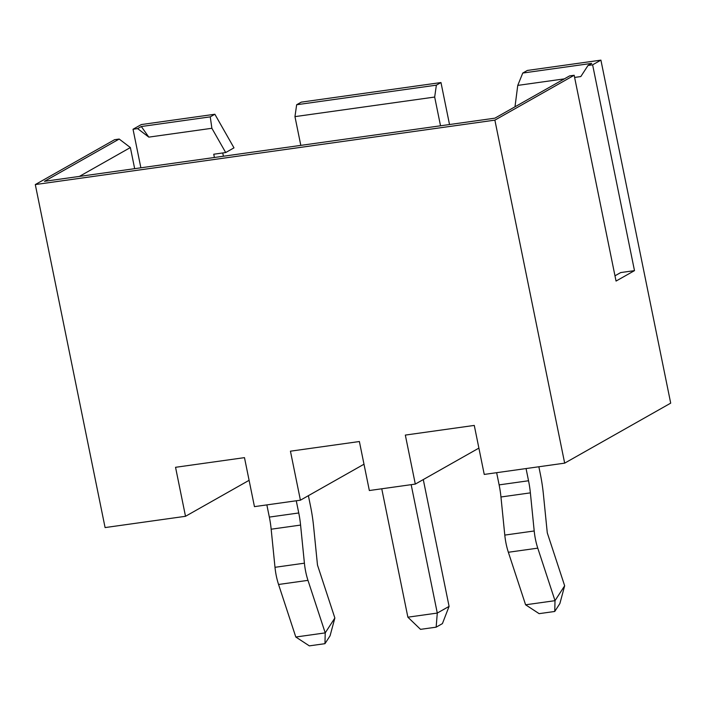 <?xml version="1.0" encoding="UTF-8"?>
<svg xmlns="http://www.w3.org/2000/svg" width="706" height="706" viewBox="0 0 706 706"><rect width="100%" height="100%" fill="white"/><g stroke="black" fill="none" stroke-linecap="round" stroke-linejoin="round"><path stroke-width="1.06" d="M223.405 156.229L222.743 152.964M214.862 114.248L210.256 116.861L211.879 128.28L225.691 152.549L233.986 147.854L214.862 114.248L141.332 124.556L133.028 129.251L140.873 167.799M35.3 184.566L114.593 139.691L119.19 139.047L44.504 181.31L494.897 118.167L569.583 75.904L574.172 75.26L494.88 120.135L35.3 184.566L105.088 527.576L185.51 516.298L175.547 467.301L244.479 457.638L254.451 506.634L300.412 500.192L290.44 451.187L359.38 441.524L369.344 490.529L415.305 484.087L405.332 435.081L474.273 425.418L484.245 474.423L564.668 463.145L670.7 403.144L600.912 60.134L527.382 70.441L522.767 73.045L517.754 85.4L514.992 106.8M440.976 82.549L436.37 85.161L296.652 104.744L301.268 102.141L440.976 82.549L449.519 124.53M296.652 104.744L294.958 116.631L300.809 145.374M210.256 116.861L141.315 126.524L137.626 128.607L133.028 129.251M600.912 60.134L592.616 64.828L588.019 65.473L591.707 63.381L522.767 73.045M119.19 139.047L130.372 147.554L134.669 168.672M574.172 75.26L616.047 281.067L634.491 270.636L620.698 272.569L614.979 275.808M564.668 463.145L494.88 120.135M249.094 480.318L185.51 516.298M478.889 448.107L415.305 484.087M363.996 464.213L300.412 500.192M130.372 147.554L79.372 176.421M436.37 85.161L434.675 97.049L294.958 116.631M434.675 97.049L440.526 125.792M588.019 65.473L580.817 76.557L574.613 77.431M564.341 78.869L517.754 85.4M592.616 64.828L634.491 270.636M137.626 128.607L148.816 137.123L211.879 128.28M214.403 157.491L213.741 154.226L225.691 152.549M141.315 126.524L148.816 137.123M436.149 627.166L437.288 613.064L407.874 617.185L420.52 629.355L436.149 627.166L442.415 623.619L449.087 606.383L423.282 479.568M411.166 484.669L437.288 613.064L449.087 606.383M407.874 617.185L381.752 488.79M496.645 472.685L499.124 484.881A48.485 19.141 -98 0 1 500.96 496.989L504.79 535.095A34.1 13.467 82 0 0 508.355 552.268L525.599 604.795L539.128 613.655L554.748 611.467L559.876 603.559L564.659 585.786L555.013 600.674L554.748 611.467M525.599 604.795L555.013 600.674L537.769 548.147A34.1 13.467 -98 0 1 534.204 530.974L530.374 492.867A48.485 19.141 82 0 0 528.538 480.76L526.058 468.563M538.855 466.763L540.346 474.079A80.811 31.911 -98 0 1 543.399 494.262L547.229 532.368A1.765 0.697 82 0 0 547.415 533.259L564.659 585.786M266.85 504.896L269.339 517.092A48.485 19.141 -98 0 1 271.166 529.209L274.996 567.306A34.1 13.467 82 0 0 278.561 584.48L295.805 637.015L309.334 645.866L324.963 643.678L330.081 635.771L334.865 618.006L325.219 632.885L324.963 643.678M295.805 637.015L325.219 632.885L307.975 580.358A34.1 13.467 -98 0 1 304.41 563.185L300.579 525.079A48.485 19.141 82 0 0 298.753 512.971L296.264 500.775M308.39 495.674L310.552 506.29A80.811 31.911 -98 0 1 313.605 526.482L317.435 564.579A1.765 0.697 82 0 0 317.621 565.471L334.865 618.006M537.769 548.147L508.355 552.268M499.124 484.881L528.538 480.76M530.374 492.867L500.96 496.989M504.79 535.095L534.204 530.974M307.975 580.358L278.561 584.48M269.339 517.092L298.753 512.971M300.579 525.079L271.166 529.209M274.996 567.306L304.41 563.185"/></g></svg>
